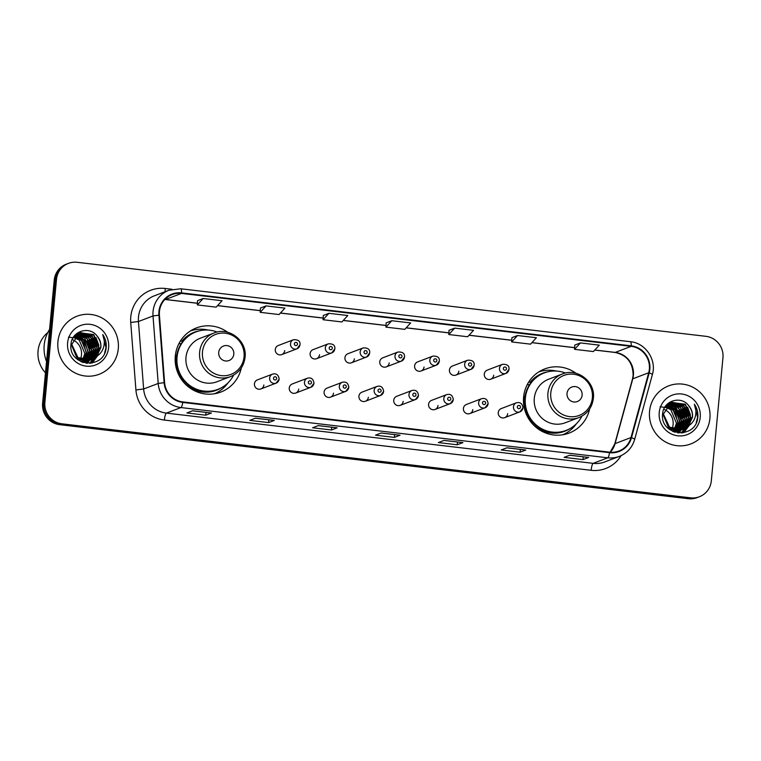 <?xml version="1.0" encoding="UTF-8"?>
<svg xmlns="http://www.w3.org/2000/svg" width="761" height="761" viewBox="0 0 761 761"><rect width="100%" height="100%" fill="white"/><g stroke="black" fill="none" stroke-linecap="round" stroke-linejoin="round"><path stroke-width="1.14" d="M576.058 373.318A34.312 33.351 69.2 0 0 544.714 368.933A34.312 33.351 69.2 0 0 523.606 397.08A34.312 33.351 69.2 0 0 569.142 433.076A34.312 33.351 69.2 0 0 589.632 408.952M563.549 434.645A34.312 33.351 69.2 0 0 564.909 433.78M227.748 332.31A34.312 33.351 69.2 0 0 196.414 327.924A34.312 33.351 69.2 0 0 175.296 356.072A34.312 33.351 69.2 0 0 220.833 392.067A34.312 33.351 69.2 0 0 241.323 367.944M215.239 393.637A34.312 33.351 69.2 0 0 216.6 392.771M279.078 379.168A4.851 4.718 -110.8 0 1 276.091 383.154A4.851 4.718 -110.8 0 1 269.651 378.065A4.851 4.718 -110.8 0 1 272.638 374.079L257.418 379.872A4.851 4.718 69.2 0 0 254.431 383.858A4.851 4.718 69.2 0 0 260.871 388.947A4.851 4.718 69.2 0 0 263.858 384.971M313.913 383.268A4.851 4.718 -110.8 0 1 310.926 387.254A4.851 4.718 -110.8 0 1 304.476 382.165A4.851 4.718 -110.8 0 1 307.463 378.179L292.243 383.972A4.851 4.718 69.2 0 0 289.256 387.958A4.851 4.718 69.2 0 0 295.696 393.057A4.851 4.718 69.2 0 0 298.692 389.071M348.738 387.368A4.851 4.718 -110.8 0 1 345.751 391.354A4.851 4.718 -110.8 0 1 339.311 386.265A4.851 4.718 -110.8 0 1 342.298 382.279L327.078 388.081A4.851 4.718 69.2 0 0 324.091 392.058A4.851 4.718 69.2 0 0 330.531 397.156A4.851 4.718 69.2 0 0 333.518 393.171M383.573 391.477A4.851 4.718 -110.8 0 1 380.586 395.454A4.851 4.718 -110.8 0 1 374.146 390.364A4.851 4.718 -110.8 0 1 377.133 386.379L361.903 392.181A4.851 4.718 69.2 0 0 358.916 396.158A4.851 4.718 69.2 0 0 365.366 401.256A4.851 4.718 69.2 0 0 368.353 397.271M418.407 395.577A4.851 4.718 -110.8 0 1 415.42 399.554A4.851 4.718 -110.8 0 1 408.971 394.464A4.851 4.718 -110.8 0 1 411.958 390.479L396.738 396.281A4.851 4.718 69.2 0 0 393.751 400.257A4.851 4.718 69.2 0 0 400.191 405.356A4.851 4.718 69.2 0 0 403.178 401.37M453.233 399.677A4.851 4.718 -110.8 0 1 450.246 403.653A4.851 4.718 -110.8 0 1 443.806 398.564A4.851 4.718 -110.8 0 1 446.793 394.579L431.563 400.381A4.851 4.718 69.2 0 0 428.576 404.367A4.851 4.718 69.2 0 0 435.026 409.456A4.851 4.718 69.2 0 0 438.013 405.47M488.067 403.777A4.851 4.718 -110.8 0 1 485.08 407.763A4.851 4.718 -110.8 0 1 478.631 402.664A4.851 4.718 -110.8 0 1 481.618 398.678L466.398 404.481A4.851 4.718 69.2 0 0 463.411 408.467A4.851 4.718 69.2 0 0 469.851 413.556A4.851 4.718 69.2 0 0 472.838 409.57M522.893 407.877A4.851 4.718 -110.8 0 1 519.906 411.863A4.851 4.718 -110.8 0 1 513.466 406.764A4.851 4.718 -110.8 0 1 516.453 402.788L501.233 408.581A4.851 4.718 69.2 0 0 498.246 412.567A4.851 4.718 69.2 0 0 504.686 417.656A4.851 4.718 69.2 0 0 507.673 413.67M508.919 369.418A4.851 4.718 -110.8 0 1 505.932 373.404A4.851 4.718 -110.8 0 1 499.492 368.314A4.851 4.718 -110.8 0 1 502.479 364.329L487.259 370.122A4.851 4.718 69.2 0 0 484.272 374.108A4.851 4.718 69.2 0 0 490.712 379.206A4.851 4.718 69.2 0 0 493.699 375.221M474.093 365.318A4.851 4.718 -110.8 0 1 471.107 369.304A4.851 4.718 -110.8 0 1 464.657 364.215A4.851 4.718 -110.8 0 1 467.644 360.229L452.424 366.022A4.851 4.718 69.2 0 0 449.437 370.008A4.851 4.718 69.2 0 0 455.877 375.097A4.851 4.718 69.2 0 0 458.864 371.121M369.599 353.018A4.851 4.718 -110.8 0 1 366.612 357.004A4.851 4.718 -110.8 0 1 360.172 351.905A4.851 4.718 -110.8 0 1 363.159 347.929L347.929 353.722A4.851 4.718 69.2 0 0 344.942 357.708A4.851 4.718 69.2 0 0 351.392 362.797A4.851 4.718 69.2 0 0 354.379 358.812M299.939 344.819A4.851 4.718 -110.8 0 1 296.952 348.804A4.851 4.718 -110.8 0 1 290.502 343.706A4.851 4.718 -110.8 0 1 293.489 339.72L278.269 345.523A4.851 4.718 69.2 0 0 275.282 349.508A4.851 4.718 69.2 0 0 281.722 354.597A4.851 4.718 69.2 0 0 284.709 350.612M334.764 348.919A4.851 4.718 -110.8 0 1 331.777 352.904A4.851 4.718 -110.8 0 1 325.337 347.806A4.851 4.718 -110.8 0 1 328.324 343.829L313.104 349.622A4.851 4.718 69.2 0 0 310.117 353.608A4.851 4.718 69.2 0 0 316.557 358.697A4.851 4.718 69.2 0 0 319.544 354.712M404.433 357.118A4.851 4.718 -110.8 0 1 401.447 361.104A4.851 4.718 -110.8 0 1 394.997 356.005A4.851 4.718 -110.8 0 1 397.984 352.029L382.764 357.822A4.851 4.718 69.2 0 0 379.777 361.808A4.851 4.718 69.2 0 0 386.217 366.897A4.851 4.718 69.2 0 0 389.204 362.921M439.259 361.218A4.851 4.718 -110.8 0 1 436.272 365.204A4.851 4.718 -110.8 0 1 429.832 360.115A4.851 4.718 -110.8 0 1 432.819 356.129L417.589 361.922A4.851 4.718 69.2 0 0 414.602 365.908A4.851 4.718 69.2 0 0 421.052 370.997A4.851 4.718 69.2 0 0 424.039 367.021M192.78 330.217A34.312 33.351 69.2 0 0 191.192 330.474M541.09 371.225A34.312 33.351 69.2 0 0 539.501 371.482M68.461 263.373L66.188 264.238A19.425 18.882 69.2 0 0 54.231 280.172L42.606 403.225A19.425 18.882 69.2 0 0 59.643 424.676L688.363 498.702A19.425 18.882 69.2 0 0 697.095 497.627L698.227 497.19A19.425 18.882 69.2 0 1 689.504 498.265A19.425 18.882 69.2 0 0 698.227 497.19L699.369 496.762A19.425 18.882 69.2 0 0 711.316 480.828L722.95 357.775A19.425 18.882 69.2 0 0 705.904 336.324L77.194 262.298A19.425 18.882 69.2 0 0 68.461 263.373A19.425 18.882 69.2 0 0 56.514 279.306L44.88 402.36A19.425 18.882 69.2 0 0 61.926 423.81L690.636 497.837A19.425 18.882 69.2 0 0 699.369 496.762M44.88 402.36L43.738 402.797A19.425 18.882 69.2 0 0 60.785 424.248L689.504 498.265L60.785 424.248A19.425 18.882 69.2 0 1 43.738 402.797L55.372 279.744L43.738 402.797L42.606 403.225M67.32 263.81A19.425 18.882 69.2 0 0 55.372 279.744A19.425 18.882 69.2 0 1 67.32 263.81M57.922 341.689A31.077 30.202 69.2 0 0 99.168 374.279A31.077 30.202 69.2 0 0 118.278 348.795A31.077 30.202 69.2 0 0 77.042 316.195A31.077 30.202 69.2 0 0 57.922 341.689A31.077 30.202 69.2 0 0 99.168 374.279A31.077 30.202 69.2 0 0 118.278 348.795A31.077 30.202 69.2 0 0 77.042 316.195A31.077 30.202 69.2 0 0 57.922 341.689M649.552 411.34A31.077 30.202 69.2 0 0 690.788 443.939A31.077 30.202 69.2 0 0 709.908 418.445A31.077 30.202 69.2 0 0 668.662 385.856A31.077 30.202 69.2 0 0 649.552 411.34A31.077 30.202 69.2 0 0 690.788 443.939A31.077 30.202 69.2 0 0 709.908 418.445A31.077 30.202 69.2 0 0 668.662 385.856A31.077 30.202 69.2 0 0 649.552 411.34M159.449 311.544A20.718 20.138 -110.8 0 1 172.195 294.555A20.718 20.138 -110.8 0 1 181.508 293.404L631.164 346.35A20.718 20.138 -110.8 0 1 648.705 372.747L631.012 437.546A20.718 20.138 -110.8 0 1 618.912 451.016A20.718 20.138 -110.8 0 1 609.599 452.158L182.821 401.913A20.718 20.138 -110.8 0 1 164.604 382.631L159.42 315.14A20.718 20.138 -110.8 0 1 159.449 311.544M158.944 311.487A21.232 20.642 69.2 0 0 158.916 315.178L164.1 382.659A21.232 20.642 69.2 0 0 182.773 402.426L609.551 452.671A21.232 20.642 69.2 0 0 631.497 437.689L649.19 372.9A21.232 20.642 69.2 0 0 631.211 345.836L181.556 292.89A21.232 20.642 69.2 0 0 158.944 311.487M580.415 342.916L574.536 349.337L593.399 351.563L599.278 345.142L580.415 342.916L574.774 345.094M517.537 335.515L511.668 341.936L530.531 344.153L536.4 337.732L517.537 335.515L511.906 337.684M449.038 330.255L454.669 328.115L448.8 334.536L449.038 330.255M203.187 298.502L197.308 304.923L216.172 307.149L222.041 300.728L203.187 298.502L197.546 300.681M260.424 308.053L266.055 305.903L260.176 312.324L260.424 308.053M328.923 313.304L323.054 319.725L341.917 321.951L347.787 315.53L328.923 313.304L323.292 315.482M391.801 320.714L385.922 327.135L404.785 329.351L410.664 322.93L391.801 320.714L386.16 322.883M525.784 450.027L520.096 452.196L501.233 449.97L506.931 447.801L525.784 450.027A5.184 1.084 -83.3 0 1 525.67 450.046L506.864 447.829M588.662 457.428L582.974 459.596L564.11 457.371L569.799 455.202L588.662 457.428A5.184 1.084 -83.3 0 1 588.538 457.447L569.732 455.23M337.171 427.815L331.482 429.984L312.619 427.768L318.317 425.599L337.171 427.815A5.184 1.084 -83.3 0 1 337.056 427.834L318.25 425.618M274.302 420.414L268.614 422.583L249.751 420.367L255.439 418.198L274.302 420.414A5.184 1.084 -83.3 0 1 274.179 420.433L255.382 418.217M211.434 413.014L205.736 415.183L186.883 412.957L192.571 410.797L211.434 413.014A5.184 1.084 -83.3 0 1 211.311 413.033L192.504 410.816M462.916 442.626L457.228 444.785L438.365 442.569L444.053 440.4L462.916 442.626A5.184 1.084 -83.3 0 1 462.793 442.636L443.996 440.429M400.048 435.216L394.35 437.385L375.496 435.168L381.185 432.999L400.048 435.216A5.184 1.084 -83.3 0 1 399.925 435.235L381.118 433.028M260.176 312.324L279.04 314.55L284.918 308.129L266.055 305.903M448.8 334.536L467.654 336.752L473.532 330.331L454.669 328.115M394.35 437.385L394.617 434.617M457.228 444.785L457.485 442.017M205.736 415.183L206.003 412.405M268.614 422.583L268.871 419.806M331.482 429.984L331.748 427.206M582.974 459.596L583.23 456.819M520.096 452.196L520.362 449.418M385.922 327.135L386.16 322.854M323.054 319.725L323.292 315.454M197.308 304.923L197.546 300.652M511.668 341.936L511.906 337.656M574.536 349.337L574.783 345.066M79.867 360.276A14.64 14.231 69.2 0 0 80.295 359.392M80.438 359.078A14.64 14.231 69.2 0 0 72.866 339.863M49.579 329.446A34.958 33.979 69.2 0 0 44.195 345.037A34.958 33.979 69.2 0 0 46.545 361.532M47.791 332.567A27.52 26.749 69.2 0 0 38.05 350.983A27.52 26.749 69.2 0 0 45.479 372.814M74.112 337.561L79.211 340.072L84.832 353.57L82.616 359.886M82.445 360.134L81.941 360.847M81.769 361.075L81.237 361.713M74.787 336.628L81.018 339.387L86.64 352.885L83.748 360.162M83.577 360.391L83.044 361.028M82.863 361.228L82.312 361.808M68.471 337.104L79.115 338.559L83.558 342.678L86.193 353.056L83.472 360.105M75.51 335.801L82.825 338.693L88.447 352.191L84.852 360.343M84.671 360.543L84.119 361.123M83.929 361.304L83.349 361.817M83.149 361.979L82.654 362.379M75.32 336.001L84.89 341.366L88 352.362L84.576 360.305M76.262 335.059L84.633 338.008L90.255 351.506L85.926 360.429M85.736 360.609L85.156 361.133M84.956 361.294L84.357 361.76M84.157 361.903L83.539 362.322M76.071 335.24L87.439 341.727L89.808 351.677L85.66 360.419M77.042 334.402L86.44 337.323L92.062 350.821L86.963 360.448M86.764 360.609L86.164 361.075M85.964 361.218L85.346 361.637M85.146 361.76L84.5 362.131M84.29 362.246L83.634 362.569M76.842 334.564L85.194 336.923L89.96 342.241L91.615 350.992L86.706 360.448M77.86 333.822L88.247 336.628L93.869 350.127L88.019 360.353M87.772 360.533L87.154 360.942M86.944 361.075L86.307 361.446M86.098 361.561L84.1 362.426M77.651 333.965L86.63 335.991L91.729 341.48L93.413 350.298L87.724 360.41M78.697 333.308L90.055 335.943L95.677 349.442L88.961 360.257M88.752 360.391L88.114 360.752M87.905 360.876L87.249 361.19M87.03 361.285L82.797 362.426M78.478 333.432L86.297 334.203L92.195 338.731L95.22 349.613L88.723 360.295M79.563 332.871L91.862 335.259L97.484 348.757L89.922 360.067M89.712 360.181L89.056 360.505M88.837 360.6L80.97 361.684M79.344 332.976L89.475 334.165L95.249 339.929L97.028 348.928L90.331 359.734M88.162 360.876L81.598 361.96M96.809 356.262L100.89 347.454C101.223 343.068 99.938 339.235 97.028 335.934C89.313 325.527 71.953 331.187 71.049 343.734C67.539 365.832 103.239 370.54 106.064 348.671L106.198 347.587C106.588 342.83 105.437 338.474 102.725 334.526C104.514 338.74 104.771 343.068 103.496 347.52C102.355 351.249 100.129 354.16 96.809 356.262L91.777 359.506L77.993 357.641L71.772 344.372L79.762 332.776L93.67 334.564L99.291 348.062L90.863 359.82M90.645 359.915L76.081 358.26M80.219 332.586L93.632 335.078L98.835 348.234L90.683 359.858M89.969 360.191L77.812 359.763M97.028 335.934C100.11 340.186 101.318 344.058 100.642 347.549L93.108 358.85M91.777 359.506L82.825 360.229L76.509 357.014L71.315 344.543M74.664 335.563L78.649 333.175M67.605 342.821A21.108 20.518 69.2 0 0 86.126 366.136A21.108 20.518 69.2 0 0 108.604 347.653A21.108 20.518 69.2 0 0 90.083 324.338A21.108 20.518 69.2 0 0 67.605 342.821M102.725 334.526L105.979 347.672L104.618 353.009M94.24 335.62L98.863 347.967M98.702 350.85L97.741 354.854M97.313 355.939L92.1 363.007M92.423 336.295L97.056 348.652M96.894 351.544L95.943 355.53M95.667 356.234L95.087 357.556M94.954 357.813L90.825 363.235M90.616 336.99L95.249 349.337M95.087 352.229L94.126 356.234M93.86 356.928L93.28 358.241M92.861 359.04L89.617 363.349M88.79 337.656L93.441 350.031M86.992 338.35L91.634 350.716M91.472 353.608L90.511 357.603M90.255 358.298L89.665 359.62M89.218 360.476L87.268 363.339M85.194 339.054L89.836 351.401M89.674 354.293L88.704 358.298M88.447 358.992L87.857 360.305M87.448 361.104L86.088 363.216M95.953 337.532L98.892 345.38M99.054 349.527L98.112 354.331M97.579 355.758L92.271 362.978M94.136 338.207L97.075 346.036M97.246 350.222L96.314 355.007M96.029 355.825L95.391 357.309M95.249 357.603L90.978 363.206M92.347 338.93L95.268 346.702M95.439 350.907L94.507 355.71M94.221 356.509L93.584 357.993M93.441 358.288L93.156 358.821M93.108 358.916L89.769 363.339M90.511 339.568L93.46 347.406M88.704 340.262L91.653 348.091M91.824 352.286L90.892 357.09M90.607 357.889L89.969 359.373M89.827 359.668L89.579 360.143M89.494 360.295L87.41 363.349M86.925 340.995L89.846 348.776M90.017 352.971L89.085 357.775M88.799 358.574L88.162 360.058M87.639 361.075L86.24 363.235M233.808 354.169A7.772 7.553 69.2 0 0 226.987 345.589A7.772 7.553 69.2 0 0 218.721 352.391A7.772 7.553 69.2 0 0 225.541 360.971A7.772 7.553 69.2 0 0 233.808 354.169M213.965 333.023L200.324 338.217A23.306 22.659 69.2 0 0 185.988 357.328A23.306 22.659 69.2 0 0 216.914 381.775L230.554 376.581C238.992 372.985 243.824 366.564 245.052 357.337C247.335 340.89 228.994 326.517 213.965 333.023A23.306 22.659 69.2 0 0 199.629 352.134A23.306 22.659 69.2 0 0 230.554 376.581M217.199 332.062A30.754 29.888 69.2 0 0 195.967 331.91A30.754 29.888 69.2 0 0 177.047 357.128A30.754 29.888 69.2 0 0 217.855 389.385A30.754 29.888 69.2 0 0 233.608 375.154M195.967 331.91L195.396 332.119A30.754 29.888 69.2 0 0 176.485 357.347A30.754 29.888 69.2 0 0 217.294 389.603L217.855 389.385M176.904 354.407A24.276 23.601 69.2 0 0 175.372 360.904A24.276 23.601 69.2 0 0 175.277 362.369M228.129 382.726A33.665 32.723 -110.8 0 1 214.469 393.77M178.873 343.744L181.194 343.677M180.243 341.309L182.05 341.014A31.039 30.174 69.2 0 1 199.943 330.712M190.516 330.892A33.665 32.723 -110.8 0 1 208.067 330.046M582.117 395.178A7.772 7.553 69.2 0 0 575.297 386.598A7.772 7.553 69.2 0 0 567.031 393.399A7.772 7.553 69.2 0 0 573.842 401.979A7.772 7.553 69.2 0 0 582.117 395.178M562.274 374.031L548.633 379.225A23.306 22.659 69.2 0 0 534.298 398.336A23.306 22.659 69.2 0 0 565.223 422.783L578.864 417.589C587.302 413.994 592.134 407.573 593.361 398.345C595.644 381.898 577.304 367.525 562.274 374.031A23.306 22.659 69.2 0 0 547.939 393.142A23.306 22.659 69.2 0 0 578.864 417.589M565.509 373.071A30.754 29.888 69.2 0 0 544.277 372.919A30.754 29.888 69.2 0 0 525.356 398.136A30.754 29.888 69.2 0 0 566.165 430.393A30.754 29.888 69.2 0 0 581.918 416.162M544.277 372.919L543.706 373.128A30.754 29.888 69.2 0 0 524.786 398.355A30.754 29.888 69.2 0 0 565.604 430.612L566.165 430.393M525.214 395.416A24.276 23.601 69.2 0 0 523.682 401.913A24.276 23.601 69.2 0 0 523.587 403.378M576.429 423.734A33.665 32.723 -110.8 0 1 562.779 434.778M527.183 384.752L529.504 384.685M528.553 382.317L530.36 382.022A31.039 30.174 69.2 0 1 548.253 371.72M538.826 371.901A33.665 32.723 -110.8 0 1 556.377 371.054M671.497 429.927A14.64 14.231 69.2 0 0 671.925 429.052M672.058 428.738A14.64 14.231 69.2 0 0 664.486 409.513M665.732 407.211L670.841 409.722L676.453 423.221L674.236 429.546M674.075 429.794L673.561 430.507M673.39 430.726L672.857 431.373M666.408 406.279L672.648 409.038L678.26 422.536L675.368 429.822M675.197 430.041L674.665 430.688M674.484 430.888L673.932 431.458M660.101 406.764L670.736 408.219L675.178 412.329L677.813 422.707L675.093 429.756M667.131 405.451L674.455 408.353L680.068 421.851L676.472 429.994M676.291 430.193L675.739 430.774M675.549 430.954L674.969 431.477M674.779 431.639L674.275 432.029M666.94 405.661L676.51 411.016L679.621 422.022L676.196 429.955M667.882 404.719L676.253 407.658L681.875 421.156L677.547 430.089M677.357 430.269L676.776 430.783M676.577 430.954L675.977 431.42M675.778 431.563L675.159 431.982M667.692 404.89L679.059 411.378L681.428 421.337L677.28 430.07M668.672 404.062L678.061 406.973L683.682 420.472L678.584 430.098M678.384 430.26L677.785 430.726M677.585 430.878L676.967 431.287M676.767 431.42L676.12 431.791M675.911 431.906L675.254 432.219M668.472 404.215L676.824 406.574L681.58 411.901L683.235 420.643L678.327 430.098M669.48 403.473L679.868 406.288L685.49 419.787L679.592 430.041M679.392 430.184L678.774 430.602M678.565 430.736L677.927 431.097M677.718 431.211L676.177 431.906M669.271 403.615L678.251 405.642L683.349 411.13L685.043 419.958L679.345 430.06M670.317 402.969L681.675 405.594L687.297 419.092L680.581 429.917M680.382 430.041L679.735 430.412M679.525 430.526L678.869 430.85M678.66 430.945L674.417 432.077M670.108 403.092L677.927 403.853L683.816 408.381L686.85 419.263L680.344 429.955M671.183 402.521L683.483 404.909L689.105 418.407L681.542 429.727M681.333 429.832L680.676 430.155M680.458 430.26L672.591 431.335M670.964 402.626L681.095 403.815L686.869 409.58L688.648 418.579L681.951 429.394M679.782 430.536L673.219 431.62M688.429 425.913L692.52 417.114C692.843 412.728 691.559 408.885 688.648 405.584C680.933 395.178 663.573 400.838 662.669 413.385C659.159 435.492 694.86 440.191 697.685 418.331L697.818 417.247C698.208 412.491 697.057 408.134 694.346 404.177C696.134 408.391 696.391 412.728 695.116 417.18C693.984 420.909 691.749 423.82 688.429 425.913L683.397 429.156L669.613 427.302L663.392 414.032L671.383 402.436L685.29 404.224L690.912 417.722L682.484 429.47M682.275 429.565L667.701 427.91M671.839 402.236L685.252 404.738L690.455 417.894L682.303 429.508M681.59 429.841L669.433 429.413M688.648 405.584C691.73 409.837 692.938 413.718 692.263 417.209L684.729 428.51M683.397 429.156L674.446 429.889L668.129 426.664L662.936 414.203M666.284 405.223L670.27 402.835M659.226 412.481A21.108 20.518 69.2 0 0 677.747 435.796A21.108 20.518 69.2 0 0 700.225 417.304A21.108 20.518 69.2 0 0 681.704 393.998A21.108 20.518 69.2 0 0 659.226 412.481M694.346 404.177L697.609 417.323L696.239 422.669M685.861 405.271L690.484 417.618M690.322 420.51L689.361 424.505M688.943 425.589L683.72 432.667M684.044 405.946L688.676 418.303M688.515 421.194L687.563 425.18M687.297 425.894L686.707 427.206M686.574 427.463L682.446 432.885M682.237 406.64L686.869 418.997M686.707 421.879L685.747 425.884M685.49 426.579L684.9 427.891M684.491 428.69L681.238 433.009M680.41 407.306L685.071 419.682M678.612 408.001L683.264 420.376M683.102 423.259L682.132 427.263M681.875 427.958L681.285 429.271M680.876 430.07L678.888 432.999M674.817 406.678L681.456 421.318M681.295 423.944L680.324 427.948M680.068 428.643L679.478 429.955M679.031 430.812L677.709 432.876M687.573 407.192L690.512 415.03M690.674 419.187L689.742 423.991M689.2 425.418L683.892 432.629M685.756 407.867L688.695 415.687M688.867 419.872L687.934 424.667M687.649 425.475L687.012 426.969M686.869 427.254L682.607 432.866M683.968 408.581L686.888 416.362M687.059 420.557L686.127 425.37M685.842 426.16L685.204 427.653M685.062 427.939L684.786 428.481M684.729 428.567L681.39 432.999M682.132 409.218L685.081 417.066M680.324 409.913L683.273 417.751M683.445 421.936L682.512 426.74M682.227 427.539L681.59 429.033M681.447 429.318L681.2 429.803M681.066 430.041L679.031 433.009M678.546 410.645L681.466 418.426M681.637 422.621L680.705 427.435M680.42 428.224L679.782 429.718M679.307 430.631L677.861 432.895M59.643 424.676L61.926 423.81M54.231 280.172L56.514 279.306M688.363 498.702L690.636 497.837M648.705 372.747L632.772 378.816A20.718 20.138 69.2 0 0 633.409 375.297A20.718 20.138 69.2 0 0 615.23 352.41L594.817 350.012M610.246 452.224A20.718 20.138 69.2 0 0 615.078 443.615L632.772 378.816A11.653 1.646 -164.7 0 0 632.486 379.064L633.123 375.525C633.009 362.731 626.95 355.045 614.955 352.448A11.653 2.445 -83.3 0 0 615.23 352.41L631.164 346.35M181.508 293.404L165.575 299.473A20.718 20.138 69.2 0 0 164.918 299.406M621.1 455.649A32.371 31.467 -110.8 0 1 591.145 470.308L164.366 420.062A6.478 1.36 -83.3 0 1 166.402 413.109L180.966 407.563A25.903 25.17 -110.8 0 1 158.202 383.458L153.018 315.967A25.903 25.17 -110.8 0 1 153.056 311.477A25.903 25.17 -110.8 0 1 168.99 290.236L154.416 295.782A25.903 25.17 69.2 0 0 138.483 317.023A25.903 25.17 69.2 0 0 138.445 321.523L143.639 389.004A25.903 25.17 69.2 0 0 166.402 413.109L593.171 463.354A25.903 25.17 69.2 0 0 604.814 461.927L619.387 456.372A25.903 25.17 -110.8 0 1 607.744 457.808L180.966 407.563A6.478 1.36 -83.3 0 0 182.773 402.426M158.916 315.178L153.018 315.967L138.445 321.523L130.73 322.445A32.371 31.467 -110.8 0 1 165.242 288.476L172.072 289.285M609.551 452.671A6.478 1.36 96.7 0 1 607.744 457.808L593.171 463.354A6.478 1.36 -83.3 0 0 591.145 470.308M631.497 437.689A6.478 0.913 15.3 0 1 634.674 439.401L652.367 374.602C656.876 359.943 645.604 343.011 630.431 341.718L180.776 288.78A6.478 1.36 96.7 0 1 181.556 292.89M164.366 420.062A32.371 31.467 -110.8 0 1 135.915 389.936L143.639 389.004L158.202 383.458L164.1 382.659M649.19 372.9A6.478 0.913 15.3 0 1 652.367 374.602M631.211 345.836A6.478 1.36 -83.3 0 0 630.431 341.718M180.623 288.8A6.478 1.36 96.7 0 1 180.776 288.78L168.99 290.236M135.915 389.936L130.73 322.445M165.242 288.476A6.478 1.36 -83.3 0 0 165.127 291.701M631.012 437.546L615.078 443.615A11.653 1.646 -164.7 0 0 614.793 443.863L632.486 379.064M574.631 347.634L531.949 342.612M511.763 340.234L469.071 335.201M448.895 332.833L406.203 327.801M386.017 325.432L343.335 320.4M323.149 318.022L280.457 312.999M260.281 310.621L217.589 305.599M197.403 303.22L165.575 299.473A11.653 2.445 -83.3 0 1 165.299 299.511L164.871 299.463M244.062 356.871A21.413 20.813 69.2 0 0 225.266 333.223A21.413 20.813 69.2 0 0 202.474 351.972A21.413 20.813 69.2 0 0 221.261 375.611A21.413 20.813 69.2 0 0 244.062 356.871M185.18 383.944A31.039 30.174 69.2 0 0 221.622 387.634M592.362 397.879A21.413 20.813 69.2 0 0 573.575 374.231A21.413 20.813 69.2 0 0 550.783 392.98A21.413 20.813 69.2 0 0 569.57 416.619A21.413 20.813 69.2 0 0 592.362 397.879M533.48 424.952A31.039 30.174 69.2 0 0 569.932 428.643M294.364 343.81A1.617 1.57 69.2 0 0 295.782 345.589A1.617 1.57 69.2 0 0 297.503 344.172A1.617 1.57 69.2 0 0 296.086 342.393A1.617 1.57 69.2 0 0 294.364 343.81M329.19 347.91A1.617 1.57 69.2 0 0 330.616 349.699A1.617 1.57 69.2 0 0 332.338 348.281A1.617 1.57 69.2 0 0 330.911 346.493A1.617 1.57 69.2 0 0 329.19 347.91M364.024 352.01A1.617 1.57 69.2 0 0 365.442 353.798A1.617 1.57 69.2 0 0 367.163 352.381A1.617 1.57 69.2 0 0 365.746 350.593A1.617 1.57 69.2 0 0 364.024 352.01M398.85 356.11A1.617 1.57 69.2 0 0 400.276 357.898A1.617 1.57 69.2 0 0 401.998 356.481A1.617 1.57 69.2 0 0 400.581 354.693A1.617 1.57 69.2 0 0 398.85 356.11M433.684 360.21A1.617 1.57 69.2 0 0 435.102 361.998A1.617 1.57 69.2 0 0 436.833 360.581A1.617 1.57 69.2 0 0 435.406 358.792A1.617 1.57 69.2 0 0 433.684 360.21M468.519 364.31A1.617 1.57 69.2 0 0 469.937 366.098A1.617 1.57 69.2 0 0 471.658 364.681A1.617 1.57 69.2 0 0 470.241 362.892A1.617 1.57 69.2 0 0 468.519 364.31M503.344 368.41A1.617 1.57 69.2 0 0 504.771 370.198A1.617 1.57 69.2 0 0 506.493 368.781A1.617 1.57 69.2 0 0 505.066 366.992A1.617 1.57 69.2 0 0 503.344 368.41M276.652 378.531A1.617 1.57 69.2 0 0 275.225 376.743A1.617 1.57 69.2 0 0 273.503 378.16A1.617 1.57 69.2 0 0 274.921 379.948A1.617 1.57 69.2 0 0 276.652 378.531M311.477 382.631A1.617 1.57 69.2 0 0 310.06 380.842A1.617 1.57 69.2 0 0 308.338 382.26A1.617 1.57 69.2 0 0 309.756 384.048A1.617 1.57 69.2 0 0 311.477 382.631M346.312 386.731A1.617 1.57 69.2 0 0 344.885 384.942A1.617 1.57 69.2 0 0 343.163 386.36A1.617 1.57 69.2 0 0 344.59 388.148A1.617 1.57 69.2 0 0 346.312 386.731M381.137 390.831A1.617 1.57 69.2 0 0 379.72 389.042A1.617 1.57 69.2 0 0 377.998 390.46A1.617 1.57 69.2 0 0 379.416 392.248A1.617 1.57 69.2 0 0 381.137 390.831M415.972 394.93A1.617 1.57 69.2 0 0 414.555 393.142A1.617 1.57 69.2 0 0 412.823 394.559A1.617 1.57 69.2 0 0 414.25 396.348A1.617 1.57 69.2 0 0 415.972 394.93M450.807 399.03A1.617 1.57 69.2 0 0 449.38 397.252A1.617 1.57 69.2 0 0 447.658 398.659A1.617 1.57 69.2 0 0 449.076 400.448A1.617 1.57 69.2 0 0 450.807 399.03M485.632 403.14A1.617 1.57 69.2 0 0 484.215 401.351A1.617 1.57 69.2 0 0 482.493 402.769A1.617 1.57 69.2 0 0 483.91 404.548A1.617 1.57 69.2 0 0 485.632 403.14M520.467 407.24A1.617 1.57 69.2 0 0 519.04 405.451A1.617 1.57 69.2 0 0 517.318 406.869A1.617 1.57 69.2 0 0 518.745 408.657A1.617 1.57 69.2 0 0 520.467 407.24M619.387 456.372C627.15 453.195 632.248 447.544 634.674 439.401M610.17 452.224L614.793 443.863M614.955 352.448L594.76 350.07M574.631 347.701L531.891 342.669M511.763 340.3L469.014 335.268M448.885 332.899L406.146 327.867M386.017 325.499L343.268 320.467M323.14 318.098L280.4 313.066M260.272 310.688L217.532 305.656M197.403 303.287L165.299 299.511M281.722 354.597L296.952 348.804L300.015 344.752C300.405 341.185 298.226 339.511 293.489 339.72M316.557 358.697L331.777 352.904L334.85 348.852C335.23 345.285 333.061 343.611 328.324 343.829M351.392 362.797L366.612 357.004L369.675 352.952C370.065 349.385 367.886 347.71 363.159 347.929M386.217 366.897L401.447 361.104L404.51 357.052C404.89 353.485 402.721 351.81 397.984 352.029M421.052 370.997L436.272 365.204L439.344 361.152C439.725 357.584 437.546 355.91 432.819 356.129M455.877 375.097L471.107 369.304L474.17 365.251C474.55 361.694 472.381 360.01 467.644 360.229M490.712 379.206L505.932 373.404L509.004 369.361C509.385 365.794 507.207 364.11 502.479 364.329M272.638 374.079C276.376 373.194 278.545 374.869 279.163 379.102L276.091 383.154L260.871 388.947M307.463 378.179C311.201 377.294 313.38 378.968 313.989 383.211L310.926 387.254L295.696 393.057M342.298 382.279C346.036 381.394 348.215 383.078 348.823 387.311L345.751 391.354L330.531 397.156M377.133 386.379C380.871 385.494 383.04 387.178 383.649 391.411L380.586 395.454L365.366 401.256M411.958 390.479C415.696 389.603 417.875 391.278 418.483 395.511L415.42 399.554L400.191 405.356M446.793 394.579C450.531 393.703 452.7 395.378 453.318 399.611L450.246 403.653L435.026 409.456M481.618 398.678C485.356 397.803 487.535 399.477 488.143 403.71L485.08 407.763L469.851 413.556M516.453 402.788C520.191 401.903 522.369 403.577 522.978 407.81L519.906 411.863L504.686 417.656"/></g></svg>
